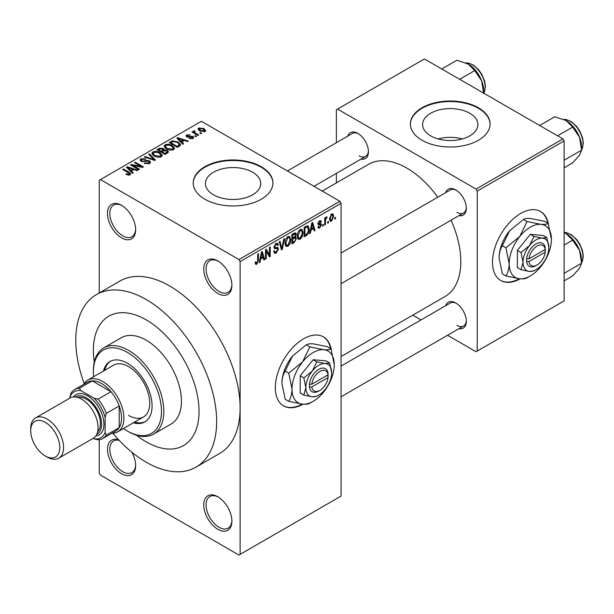 <?xml version="1.0" encoding="UTF-8"?>
<svg xmlns="http://www.w3.org/2000/svg" width="614" height="614" viewBox="0 0 614 614"><rect width="100%" height="100%" fill="white"/><g stroke="black" fill="none" stroke-linecap="round" stroke-linejoin="round"><path stroke-width="0.92" d="M217.816 293.446A19.924 11.505 60 0 1 203.733 269.047A19.924 11.505 60 0 1 217.816 260.912L217.816 260.912A19.924 11.505 60 0 1 231.9 285.31A19.924 11.505 60 0 1 217.816 293.446M218.415 261.272A18.259 10.545 -120 0 0 209.858 260.689A18.259 10.545 -120 0 0 207.056 275.318A18.259 10.545 -120 0 0 218.991 291.412A18.259 10.545 -120 0 0 228.116 292.318A18.259 10.545 -120 0 0 231.892 284.612M217.816 529.299A19.924 11.505 60 0 1 203.733 504.9A19.924 11.505 60 0 1 217.816 496.764L217.816 496.764A19.924 11.505 60 0 1 231.9 521.163A19.924 11.505 60 0 1 217.816 529.299M218.415 497.125A18.259 10.545 -120 0 0 209.858 496.542A18.259 10.545 -120 0 0 207.056 511.17A18.259 10.545 -120 0 0 218.991 527.265A18.259 10.545 -120 0 0 228.116 528.17A18.259 10.545 -120 0 0 231.892 520.465M131.757 452.127A19.924 11.505 60 0 1 135.648 465.589A19.924 11.505 60 0 1 121.557 473.724A19.924 11.505 60 0 1 107.542 451.006A19.924 11.505 60 0 1 118.732 439.893M119.208 440.399A18.259 10.545 -120 0 0 113.598 440.967A18.259 10.545 -120 0 0 110.804 455.596A18.259 10.545 -120 0 0 122.731 471.69A18.259 10.545 -120 0 0 131.864 472.596A18.259 10.545 -120 0 0 135.633 464.89M121.557 237.871A19.924 11.505 60 0 1 107.473 213.472A19.924 11.505 60 0 1 121.557 205.337L121.557 205.337A19.924 11.505 60 0 1 135.648 229.736A19.924 11.505 60 0 1 121.557 237.871M122.155 205.698A18.259 10.545 -120 0 0 113.598 205.114A18.259 10.545 -120 0 0 110.804 219.743A18.259 10.545 -120 0 0 122.731 235.837A18.259 10.545 -120 0 0 131.864 236.743A18.259 10.545 -120 0 0 135.633 229.037M331.184 349.32A39.841 23.002 120 0 0 323.432 336.879A39.841 23.002 120 0 0 303.508 338.851A39.841 23.002 120 0 0 277.482 373.964A39.841 23.002 120 0 0 283.584 405.892A39.841 23.002 120 0 0 302.994 404.204M330.616 348.552A39.841 23.002 120 0 0 323.194 336.748M469.802 113.26A27.661 15.972 0 0 0 439.662 109.799A27.661 15.972 0 0 0 422.585 124.55A27.661 15.972 0 0 0 430.683 135.847A27.661 15.972 0 0 0 460.83 139.309A27.661 15.972 0 0 0 477.899 124.55A27.661 15.972 0 0 0 469.802 113.26M462.311 138.925A27.661 15.972 0 0 0 438.173 138.925M478.413 107.749A39.841 23.002 0 0 0 434.996 102.761A39.841 23.002 0 0 0 410.398 124.013A39.841 23.002 0 0 0 422.071 140.276A39.841 23.002 0 0 0 465.489 145.265A39.841 23.002 0 0 0 490.087 124.013A39.841 23.002 0 0 0 478.413 107.749M490.079 124.281A39.841 23.002 0 0 0 478.413 108.287A39.841 23.002 0 0 0 435.211 103.252A39.841 23.002 0 0 0 410.405 124.281M213.518 194.807A27.661 15.972 180 0 1 205.421 183.517A27.661 15.972 180 0 1 222.491 168.766A27.661 15.972 180 0 1 252.63 172.227A27.661 15.972 180 0 1 260.735 183.517A27.661 15.972 180 0 1 243.658 198.268A27.661 15.972 180 0 1 213.518 194.807M261.249 166.709A39.841 23.002 0 0 0 217.832 161.72A39.841 23.002 0 0 0 193.233 182.972A39.841 23.002 0 0 0 204.899 199.235A39.841 23.002 0 0 0 248.325 204.224A39.841 23.002 0 0 0 272.915 182.972A39.841 23.002 0 0 0 261.249 166.709M272.915 183.241A39.841 23.002 0 0 0 261.249 167.246A39.841 23.002 0 0 0 218.047 162.211A39.841 23.002 0 0 0 193.233 183.241M445.695 192.627A14.943 8.627 60 0 1 455.757 189.956L455.757 189.956A14.943 8.627 60 0 1 466.325 208.253A14.943 8.627 60 0 1 458.98 215.629M456.363 190.325A13.278 7.667 -120 0 0 450.292 189.972L341.069 253.029M347.793 136.108A14.943 8.627 60 0 1 357.862 133.43L357.862 133.43A14.943 8.627 60 0 1 368.423 151.727A14.943 8.627 60 0 1 361.078 159.11M358.461 133.798A13.278 7.667 -120 0 0 352.39 133.453L287.413 170.968M445.695 305.672A14.943 8.627 60 0 1 455.757 303.001L455.757 303.001A14.943 8.627 60 0 1 466.325 321.299A14.943 8.627 60 0 1 458.98 328.682M456.363 303.37A13.278 7.667 -120 0 0 450.292 303.024L341.069 366.082M112.83 433.215A99.606 57.509 -120 0 0 146.209 462.204A99.606 57.509 -120 0 0 196.012 467.131A99.606 57.509 -120 0 0 211.277 387.319A99.606 57.509 -120 0 0 146.209 299.54A99.606 57.509 -120 0 0 96.406 294.613A99.606 57.509 -120 0 0 84.187 383.612M196.012 467.131L219.49 453.577A99.606 57.509 -120 0 0 240.12 407.98A99.606 57.509 -120 0 0 169.687 285.986A99.606 57.509 -120 0 0 119.883 281.058L96.406 294.613M341.069 356.55L444.989 296.547A76.366 44.093 -120 0 0 451.052 220.211M437.767 197.201A76.366 44.093 -120 0 0 406.813 168.067A76.366 44.093 -120 0 0 368.63 164.283L322.227 191.069M548.348 223.941A39.841 23.002 120 0 0 540.596 211.5A39.841 23.002 120 0 0 520.672 213.472A39.841 23.002 120 0 0 494.646 248.586A39.841 23.002 120 0 0 500.755 280.506A39.841 23.002 120 0 0 520.165 278.825M547.788 223.174A39.841 23.002 120 0 0 540.358 211.369M146.209 319.879A74.708 43.133 -120 0 0 108.855 316.179A74.708 43.133 -120 0 0 94.287 362.099A74.708 43.133 -120 0 1 108.855 316.179A74.708 43.133 -120 0 1 146.209 319.879A74.708 43.133 -120 0 1 195.014 385.707A74.708 43.133 -120 0 1 183.563 445.572A74.708 43.133 -120 0 0 195.014 385.707A74.708 43.133 -120 0 0 146.209 319.879M136.508 435.226A74.708 43.133 -120 0 0 146.209 441.865A74.708 43.133 -120 0 0 183.563 445.572A74.708 43.133 -120 0 1 146.209 441.865A74.708 43.133 -120 0 1 136.508 435.226M328.482 221.416L328.482 222.775L327.73 223.204L327.73 221.854L328.482 221.416M325.489 220.925L325.489 224.501L324.745 224.931L324.745 218.031L325.489 217.602L325.489 218.699L326.379 216.965L327.093 216.919L325.635 219.428L325.489 220.925L324.745 220.487M323.355 224.379L323.355 225.729L322.611 226.159L322.611 224.808L323.355 224.379M321.437 224.732L319.633 228.009L318.413 228.185L317.806 226.842L318.559 226.29L318.912 227.103L319.679 226.988L320.692 225.338L320.5 224.824L318.351 224.893L317.914 223.818L319.602 220.879L320.846 220.702L321.329 221.854L320.585 222.406L319.625 221.846L318.666 223.243L318.904 223.68L321.007 223.519L321.437 224.732L319.518 223.626M320.585 222.406L318.889 221.424M318.044 222.89L318.904 223.68M311.022 230.02L310.377 233.228L309.594 233.681L311.866 222.882L312.649 222.429L315.036 230.534L314.253 230.987L313.608 228.531L311.022 230.02L310.431 229.682M300.2 239.222L298.059 238.976L297.322 236.144C297.153 233.55 298.12 231.332 300.208 229.49L301.919 229.337L303.078 232.706L302.341 236.536L300.2 239.222L297.46 237.641M298.519 239.383L298.059 238.976M287.928 246.306L285.786 246.06L285.049 243.228C284.881 240.634 285.848 238.416 287.935 236.574L289.647 236.421L290.806 239.79L290.069 243.628L287.928 246.306L285.188 244.733M286.247 246.475L285.786 246.06M256.782 264.289L255.608 264.296L255.163 262.27L255.915 261.71L256.821 263.16L257.619 261.986L257.726 254.135L258.471 253.705L258.471 260.144L256.782 264.289L255.255 263.406M255.171 262.569L256.821 263.16M238.946 259.553L339.895 201.269L341.069 203.303L341.069 496.089L240.12 554.373L240.12 261.587L238.946 259.553L100.427 179.587L99.253 180.263L99.253 292.962M341.069 203.303L240.12 261.587M260.651 259.1L260.006 262.308L259.223 262.761L261.495 251.963L262.278 251.51L264.665 259.615L263.882 260.067L263.237 257.611L260.651 259.1L260.06 258.763M266.261 251.103L266.261 258.694L265.517 259.123L265.517 249.637L266.315 249.177L269.469 254.963L269.469 247.358L270.214 246.928L270.214 256.414L269.408 256.875L266.261 251.103L265.517 250.666M273.951 247.112L274.934 247.68L277.405 247.373L278.533 248.977L276.208 253.075L274.519 253.298L273.737 251.303L274.481 250.742L275.018 252.07L276.277 251.932L277.789 249.43L277.451 248.586L274.542 248.716L273.951 247.242L276.077 243.42L277.635 243.205L278.326 244.955L277.574 245.508L277.129 244.349L276.1 244.518L274.696 246.843L274.988 247.711L273.951 247.12M277.405 247.373L277.965 247.511M284.551 238.646L282.202 249.491L281.473 249.913L279.255 241.701L280.03 241.256L281.795 248.624L283.768 239.099L284.551 238.646M294.943 236.444L296.462 238.47L294.19 242.568L291.88 243.904L291.88 234.418L295.641 232.806L296.255 234.279L295.441 236.735L295.871 236.827M309.164 229.129C309.364 231.716 308.42 233.857 306.34 235.561L304.153 236.82L304.153 227.333L308.105 225.737L309.164 229.129L308.382 228.677M333.709 216.235L331.629 221.078L330.37 221.201L329.549 218.707L331.629 213.933L332.903 213.818L333.709 216.235L332.888 215.76M335.52 217.356L335.52 218.707L334.776 219.137L334.776 217.786L335.52 217.356M99.253 439.731L99.253 473.049L100.427 475.082L238.946 555.048L240.12 554.373M201.699 133.315L200.955 133.745L199.78 133.069L200.525 132.639L201.699 133.315M196.58 136.27L195.835 136.699L194.661 136.024L195.405 135.594L196.58 136.27M183.594 143.768L182.811 144.221L176.87 138.165L177.653 137.713L188.252 141.074L187.47 141.527L184.369 140.483L181.79 141.98L183.594 143.768M174.414 148.826L174.414 147.744L173.532 149.701L170.093 150.2L166.54 148.995L164.107 146.239L165.105 144.835C167.683 143.96 170.055 144.221 172.204 145.61L174.522 148.312M162.142 155.91L162.142 154.828L161.259 156.785L157.821 157.284L154.267 156.079L151.835 153.323L152.832 151.919C155.411 151.044 157.783 151.305 159.932 152.694L162.249 155.396M149.54 163.554L144.29 163.378L144.927 162.887L148.642 162.963L149.371 162.073L148.749 161.275L141.097 161.29L140.046 159.955L140.974 158.765L145.679 158.88L145.034 159.379L141.957 159.302L141.281 160.108L141.872 160.876L142.947 161.221L146.393 160.361L149.486 160.837L150.568 162.249L149.54 163.554M133.23 172.849L132.44 173.302L126.499 167.246L127.282 166.793L137.889 170.155L137.106 170.608L134.005 169.564L131.419 171.06L133.23 172.849M339.895 201.269L201.384 121.296L100.427 179.587M128.357 175.113L125.931 174.222L126.576 173.731L129.186 174.192L129.37 173.371L122.731 169.418L123.475 168.988L129.055 172.204L130.774 173.908L130.107 174.767L128.357 175.113M129.186 175.097L129.37 173.371M139.485 169.234L138.741 169.664L130.521 164.92L131.319 164.46L141.059 166.448L134.474 162.641L135.218 162.211L143.438 166.954L142.632 167.415L132.908 165.435L139.485 169.234M155.426 160.031L154.69 160.454L144.259 156.984L145.034 156.539L154.053 159.717L148.772 154.383L149.555 153.93L155.426 160.031M167.415 153.109L165.097 154.444L156.885 149.701L159.203 148.365L163.324 148.365L164.237 149.831L167.277 150.407L168.497 151.888L167.415 153.109M164.276 149.586L164.237 150.583M179.557 146.094L177.369 147.36L169.157 142.617L172.58 140.813L178.229 142.064L180.7 144.743L179.557 146.094M192.957 138.488L189.219 138.426L189.856 137.935L192.159 137.958L192.236 136.845L186.756 136.884L185.973 135.871L186.74 134.927L190.179 134.919L187.615 135.41L187.385 136.385L192.834 136.323L193.748 137.475L192.957 138.488M192.159 138.818L192.236 136.845M187.093 137.052L187.093 135.993L187.385 137.152M198.713 135.042L197.969 135.471L191.99 132.018L192.735 131.588L193.694 132.14L193.517 131.012L194.554 130.79L195.191 131.404L194.546 131.649L194.538 132.463L198.713 135.042M193.28 131.373L193.517 131.91M194.554 130.79L194.538 133.491M204.953 131.557L199.78 130.974L198.023 129.024L198.767 127.981L203.879 128.533L205.705 130.513L204.953 131.557M562.938 138.917L564.112 140.951L477.239 191.107L476.065 189.074L562.938 138.917L424.42 58.952L336.38 109.776L336.38 142.701M336.38 173.371L336.38 182.903M477.239 191.107L477.239 351.054L476.065 351.73L447.56 335.275M420.997 319.932L412.738 315.166M477.239 351.054L564.112 300.898L564.112 140.951M476.065 189.074L337.554 109.1M500.517 280.368A39.841 23.002 120 0 0 519.337 278.748M456.931 212.321A13.278 7.667 -120 0 0 463.578 212.981A13.278 7.667 -120 0 0 466.31 207.547M359.036 155.795A13.278 7.667 -120 0 0 365.675 156.455A13.278 7.667 -120 0 0 368.408 151.021M456.931 325.366A13.278 7.667 -120 0 0 463.578 326.026A13.278 7.667 -120 0 0 466.31 320.592M283.353 405.754A39.841 23.002 120 0 0 302.165 404.135M126.576 174.56L126.576 173.731M123.475 169.848L123.475 168.988M127.282 168.044L127.282 166.793M131.419 172.258L131.419 171.06M129.017 168.574L130.705 170.354L132.785 169.157L127.804 167.476L129.017 168.574L129.017 169.809M130.705 171.536L130.705 170.354M127.804 168.574L127.804 167.476M132.785 170.27L132.785 169.157M131.319 165.381L131.319 164.46M141.059 167.092L141.059 166.448M135.218 163.071L135.218 162.211M132.908 166.302L132.908 165.435M144.927 163.692L144.927 162.887M148.642 163.946L148.642 162.963M140.974 161.213L140.974 158.765M141.872 161.635L141.872 160.876M142.947 161.843L142.947 161.221M146.393 161.144L146.393 160.361M149.486 163.585L149.486 160.837M145.034 157.245L145.034 156.539M154.053 160.239L154.053 159.717M149.555 155.181L149.555 153.93M152.832 155.081L152.832 151.919M159.932 153.607L159.932 152.694M153.799 152.472L153.04 153.531L155.027 155.657L160.292 156.232L161.029 155.181L159.156 153.109L156.984 152.226L153.799 152.472M155.027 156.478L155.027 155.657M160.292 157.184L160.292 156.232M159.203 149.471L159.203 148.365M163.324 151.036L163.324 148.365M167.138 153.27L167.277 150.407M158.589 150.691L158.589 149.824L161.045 151.244L163.301 149.563L163.301 151.044M161.045 152.103L161.045 151.244M163.147 151.136L162.71 148.88L159.886 149.072L158.589 149.824M162.004 151.796L164.882 153.462L167.138 152.042L166.532 150.837L163.477 150.944L162.004 151.796L162.004 152.663M164.882 154.321L164.882 153.462M166.471 153.653L166.471 152.548M165.105 147.997L165.105 144.835M172.204 146.523L172.204 145.61M166.072 145.38L165.312 146.447L167.3 148.573L172.565 149.148L173.302 148.097L171.429 146.025L169.257 145.134L166.072 145.38M167.3 149.386L167.3 148.573M172.565 150.1L172.565 149.148M172.58 141.765L172.58 140.813M178.229 142.978L178.229 142.064M170.861 142.74L177.154 146.378L178.497 145.602L179.181 143.822L177.477 142.494L173.409 141.458L170.861 142.74L170.861 143.599M177.154 147.237L177.154 146.378M179.48 146.14L179.181 143.822M178.497 146.708L178.497 145.602M177.653 138.964L177.653 137.713M181.79 143.177L181.79 141.98M179.388 139.493L181.076 141.274L183.156 140.076L178.175 138.396L179.388 139.493L179.388 140.729M181.076 142.456L181.076 141.274M178.175 139.493L178.175 138.396M183.156 141.182L183.156 140.076M189.856 138.672L189.856 137.935M186.74 136.876L186.74 134.927M188.122 137.29L188.122 136.531M192.834 138.557L192.834 136.323M195.405 136.454L195.405 135.594M192.735 132.447L192.735 131.588M193.694 133L193.694 132.14M195.613 134.113L195.613 133.253M200.525 133.499L200.525 132.639M198.767 130.275L198.767 127.981M203.879 129.454L203.879 128.533M204.124 131.88L203.196 129.001L199.604 128.487L199.189 130.598M199.604 128.487L200.525 130.536L204.124 131.051L204.531 130.444L204.531 131.757M200.525 131.358L200.525 130.536M259.392 261.955L260.006 262.308M263.606 259.008L264.665 259.615M262.278 257.051L263.237 257.611M261.602 254.68L260.904 257.849L262.984 256.644L261.94 252.692L261.602 254.68L260.996 254.334M260.328 257.512L260.904 257.849M261.403 252.377L261.94 252.692M265.517 258.264L266.261 258.694M267.865 254.042L269.469 254.963M268.679 255.524L270.214 256.414M273.752 251.656L276.208 253.075M275.878 243.543L278.326 244.955M275.264 244.034L276.1 244.518M274.021 246.46L274.696 246.843M276.17 247.611L278.533 248.977M281.204 248.916L282.202 249.491M280.997 248.163L281.795 248.624M290.015 239.33L290.806 239.79M289.486 243.29L290.069 243.628M287.935 237.679L285.794 242.814L286.661 245.308L287.92 245.201L290.061 240.189L289.225 237.587L287.114 237.204M285.073 242.4L285.794 242.814M294.183 233.082L296.255 234.279M294.075 237.088L296.462 238.47M292.625 235.093L292.625 237.933L294.812 236.574L295.503 234.863L295.173 233.957L292.625 235.093L291.88 234.663M291.88 237.503L292.625 237.933M292.625 239.038L292.625 242.369L294.981 240.888L295.718 238.907L295.326 237.879L292.625 239.038L291.88 238.608M291.88 241.939L292.625 242.369M293.139 237.633L294.098 238.186M302.288 232.245L303.078 232.706M301.758 236.198L302.341 236.536M300.208 230.595L298.066 235.73L298.934 238.224L300.192 238.117L302.334 233.105L301.497 230.496L299.386 230.12M297.345 235.316L298.066 235.73M305.381 235.001L306.34 235.561M304.897 228.009L304.897 235.285L306.24 234.502L308.121 232.038L308.42 229.544L307.284 226.819L304.897 228.009L304.153 227.579M304.153 234.847L304.897 235.285M305.258 226.696L306.217 227.249M306.163 226.175L307.645 226.911L306.263 226.113M309.763 232.875L310.377 233.228M313.969 229.928L315.036 230.534M312.641 227.971L313.608 228.531M311.966 225.599L311.275 228.769L313.355 227.564L312.311 223.611L311.966 225.599L311.367 225.254M310.692 228.431L311.275 228.769M311.774 223.296L312.311 223.611M317.822 226.965L319.633 228.009M317.945 223.35L320.5 224.824M319.625 220.863L321.329 221.854M322.611 225.3L323.355 225.729M324.745 224.072L325.489 224.501M324.745 218.269L325.489 218.699M325.927 217.479L326.878 218.031M325.75 217.878L326.341 218.216M324.745 218.922L325.635 219.428M327.73 222.345L328.482 222.775M329.641 219.935L331.629 221.078M331.606 214.931L330.294 218.269L330.869 220.15L331.644 220.081L332.965 216.734L332.397 214.869L330.9 214.524M329.58 217.863L330.294 218.269M334.776 218.277L335.52 218.707M133.392 422.777A34.86 20.132 -120 0 0 144.858 421.91A34.86 20.132 -120 0 0 150.2 393.973A34.86 20.132 -120 0 0 127.428 363.25A34.86 20.132 -120 0 0 109.998 361.523A34.86 20.132 -120 0 0 103.505 371.017M134.566 422.102A34.86 20.132 -120 0 0 145.434 421.549M123.491 428.488A48.145 27.799 -120 0 0 127.428 431.028A48.145 27.799 -120 0 0 161.467 411.372A48.145 27.799 -120 0 0 127.428 352.405A48.145 27.799 -120 0 0 93.382 372.061A48.145 27.799 -120 0 0 93.612 376.735M128.602 431.703L127.428 431.028L128.602 431.703A49.803 28.751 60 0 0 153.5 434.167L171.114 424.005A49.803 28.751 -120 0 0 178.743 384.095A49.803 28.751 -120 0 0 146.209 340.21A49.803 28.751 -120 0 0 121.311 337.738L103.697 347.908A49.803 28.751 60 0 1 128.602 350.371A49.803 28.751 60 0 1 161.137 394.265A49.803 28.751 60 0 1 153.5 434.167M93.382 372.061L93.382 370.702A49.803 28.751 60 0 1 103.697 347.908M83.757 384.341A29.879 17.253 60 0 1 87.833 380.066L113.659 365.161A29.879 17.253 60 0 1 128.602 366.642A29.879 17.253 60 0 1 148.12 392.975A29.879 17.253 60 0 1 143.546 416.914A29.879 17.253 60 0 1 128.602 415.44M110.597 361.201A34.86 20.132 -120 0 0 104.679 370.342M557.558 135.817L572.655 127.106L579.524 137.252A21.912 12.648 -120 0 1 581.596 147.391L581.596 150.161L579.524 155.135L572.655 162.887L564.112 167.822M564.112 160.254L581.596 150.161L579.524 137.252A21.912 12.648 -120 0 0 566.108 120.559L572.655 127.106M539.668 125.486L554.764 116.775L566.108 120.559M87.833 380.066A29.879 17.253 60 0 1 110.865 388.079A29.879 17.253 60 0 1 123.905 418.149A29.879 17.253 60 0 1 117.719 431.826A29.879 17.253 60 0 1 111.978 433.223M93.151 438.342L94.049 438.864A26.563 15.335 -120 0 0 105.124 432.471L106.299 435.088A28.221 16.294 60 0 1 102.799 438.519L115.716 431.066A28.221 16.294 -120 0 0 119.208 427.636A28.221 16.294 -120 0 0 121.557 418.149A28.221 16.294 -120 0 0 119.208 405.946A28.221 16.294 -120 0 0 110.996 391.717L92.207 380.872A28.221 16.294 -120 0 0 87.495 382.184L74.578 389.637A28.221 16.294 60 0 1 79.298 388.324L80.979 390.65A26.563 15.335 -120 0 0 69.904 397.043L69.904 398.087M106.299 435.088L119.208 427.636L119.208 405.946L106.299 413.406L105.124 417.374A26.563 15.335 -120 0 0 94.049 398.202L98.079 399.169L110.996 391.717A28.221 16.294 -120 0 0 92.207 380.872L79.298 388.324M69.904 397.043L71.078 393.067A28.221 16.294 60 0 1 74.578 389.637M102.799 438.519A28.221 16.294 60 0 1 98.079 439.831L94.049 438.864M105.124 432.471L105.124 417.374M94.049 398.202L80.979 390.65M98.079 399.169A28.221 16.294 60 0 1 106.299 413.406M47.132 457.046L45.259 455.964A20.584 11.889 -120 0 0 59.811 447.56A20.584 11.889 -120 0 0 45.259 422.348A20.584 11.889 -120 0 0 30.7 430.752A20.584 11.889 -120 0 0 45.259 455.964L47.132 457.046A23.24 13.416 60 0 0 58.752 458.197A23.24 13.416 60 0 0 62.321 439.578A23.24 13.416 60 0 0 47.132 419.093A23.24 13.416 60 0 0 35.512 417.942A23.24 13.416 60 0 0 30.7 428.587L30.7 430.752M96.759 434.328A21.582 12.457 -120 0 0 100.535 417.167A21.582 12.457 -120 0 0 86.344 397.818A21.582 12.457 -120 0 0 75.192 396.966M73.335 396.974A23.24 13.416 60 0 1 87.518 395.784A23.24 13.416 60 0 1 103.375 418.948A23.24 13.416 60 0 1 95.822 435.925M77.955 397.527A19.924 11.505 60 0 1 86.344 399.169A19.924 11.505 60 0 1 98.923 415.379A19.924 11.505 60 0 1 97.664 431.65M35.512 417.942L70.027 398.018A23.24 13.416 60 0 1 81.647 399.169A23.24 13.416 60 0 1 96.828 419.654A23.24 13.416 60 0 1 93.267 438.273L58.752 458.197M564.112 280.867L572.655 275.932L579.524 268.188L581.596 263.206L564.112 273.307M579.524 250.297L581.596 263.206L581.596 260.436A21.912 12.648 -120 0 0 579.524 250.297A21.912 12.648 -120 0 0 566.108 233.604L572.655 240.151L579.524 250.297M564.112 245.086L572.655 240.151M564.112 232.583L566.108 233.604M459.663 79.298L474.752 70.579L481.622 80.726A21.912 12.648 -120 0 1 483.694 90.872L483.694 93.174M441.773 68.968L456.862 60.256L468.206 64.033A21.912 12.648 -120 0 1 481.622 80.726L483.694 93.635M468.206 64.033L474.752 70.579M328.076 374.824L311.812 384.211L309.448 384.218L309.448 386.927A13.278 7.667 120 0 0 318.766 391.041L319.94 390.358A11.62 6.708 120 0 0 328.076 377.533L328.076 374.824A11.62 6.708 120 0 0 319.94 371.386A11.62 6.708 120 0 0 311.812 384.211M328.083 373.458A13.278 7.667 120 0 0 318.766 369.352A13.278 7.667 120 0 0 309.448 384.218L309.379 384.264M331.683 372.736A18.259 10.545 120 0 0 325.228 363.557A18.259 10.545 120 0 0 312.311 371.009A18.259 10.545 120 0 0 305.856 387.649A18.259 10.545 120 0 0 312.311 396.836A18.259 10.545 120 0 0 325.228 389.376A18.259 10.545 120 0 0 331.683 372.736L329.687 362.981L325.228 363.557L316.77 361.823L312.311 371.009L303.861 377.886L305.856 387.649L303.861 395.101L312.311 396.836L316.77 396.26L318.014 395.516M303.861 395.101L300.223 393.006L300.223 375.791L313.132 359.727L326.049 360.878L329.687 362.981M316.77 361.823L313.132 359.727M303.861 377.886L300.223 375.791M309.863 346.879L302.572 361.915A29.879 17.253 120 0 0 292.003 389.138A29.879 17.253 120 0 0 302.572 404.173A29.879 17.253 120 0 0 323.701 391.97A29.879 17.253 120 0 0 334.262 364.739A29.879 17.253 120 0 0 323.701 349.711A29.879 17.253 120 0 0 302.572 361.915L288.733 373.166L285.18 371.109L292.471 356.082L306.309 344.83C307.553 343.94 309.986 343.625 313.601 343.886L327.439 346.718L330.992 348.767C329.749 349.658 327.316 349.972 323.701 349.711L309.863 346.879L306.309 344.83M288.733 373.166L292.003 389.138C291.873 394.042 290.783 398.11 288.733 401.341L302.572 404.173C306.156 404.426 308.589 404.119 309.863 403.229L311.904 402.009M288.733 401.341L285.18 399.284L281.91 383.313C282.041 378.408 283.131 374.34 285.18 371.109M334.262 364.739L330.992 348.767M292.471 356.082A29.879 17.253 120 0 0 281.91 383.313M309.448 386.927L311.812 386.92L328.076 377.533M311.812 386.92A11.62 6.708 120 0 0 319.94 390.358M326.986 375.453L328.16 376.129M545.24 249.438L528.976 258.832L526.543 258.878L526.62 261.549A13.278 7.667 120 0 0 535.938 265.655L537.112 264.979A11.62 6.708 120 0 0 545.24 252.154L545.24 249.438A11.62 6.708 120 0 0 537.112 246.007A11.62 6.708 120 0 0 528.976 258.832M545.255 248.079A13.278 7.667 120 0 0 535.938 243.973A13.278 7.667 120 0 0 526.62 258.839L526.543 258.878M548.847 247.358A18.259 10.545 120 0 0 542.392 238.171A18.259 10.545 120 0 0 529.483 245.631A18.259 10.545 120 0 0 523.021 262.27A18.259 10.545 120 0 0 529.483 271.457A18.259 10.545 120 0 0 542.392 263.997A18.259 10.545 120 0 0 548.847 247.358L546.851 237.595L542.392 238.171L533.942 236.444L529.483 245.631L521.025 252.507L523.021 262.27L521.025 269.723L529.483 271.457L533.942 270.881L535.185 270.137M521.025 269.723L517.387 267.627L517.387 250.405L530.304 234.341L543.213 235.5L546.851 237.595M533.942 236.444L530.304 234.341M521.025 252.507L517.387 250.405M527.035 221.501L519.736 236.528A29.879 17.253 120 0 0 509.175 263.759A29.879 17.253 120 0 0 519.736 278.794A29.879 17.253 120 0 0 540.865 266.591A29.879 17.253 120 0 0 551.433 239.36A29.879 17.253 120 0 0 540.865 224.333A29.879 17.253 120 0 0 519.736 236.528L505.905 247.787L502.344 245.73L509.643 230.703L523.473 219.444C524.724 218.561 527.15 218.246 530.772 218.5L544.603 221.332L548.164 223.389C546.913 224.271 544.488 224.586 540.865 224.333L527.035 221.501L523.473 219.444M505.905 247.787L509.175 263.759C509.044 268.663 507.955 272.731 505.905 275.962L519.736 278.794C523.32 279.048 525.753 278.733 527.035 277.85L529.068 276.63M505.905 275.962L502.344 273.905L499.075 257.934C499.205 253.029 500.295 248.962 502.344 245.73M551.433 239.36L548.164 223.389M509.643 230.703A29.879 17.253 120 0 0 499.075 257.934M526.62 261.549L528.976 261.541L545.24 252.154M528.976 261.541A11.62 6.708 120 0 0 537.112 264.979M544.15 250.067L545.324 250.75M129.055 173.11L129.055 172.204M144.674 161.643L144.674 160.86M152.464 159.709L152.464 159.133M162.441 151.543L162.441 150.43M171.245 142.517L171.245 141.404M189.312 137.175L189.312 136.231M257.726 259.714L258.471 260.144M273.959 247.572L275.932 248.708M280.629 246.797L281.496 247.296M293.231 242.016L294.19 242.568M292.962 233.788L293.922 234.348M317.914 223.803L319.764 224.87M581.596 149.563A18.259 10.545 -120 0 0 583.008 143.599A18.259 10.545 -120 0 0 563.982 119.477M581.596 262.608A18.259 10.545 -120 0 0 583.008 256.644A18.259 10.545 -120 0 0 564.112 232.522M483.694 93.036A18.259 10.545 -120 0 0 485.106 87.073A18.259 10.545 -120 0 0 466.08 62.958M129.523 173.716L129.523 175.021M149.371 162.073L149.371 163.646M141.281 160.108L141.281 161.39M153.04 153.531L153.04 155.258M161.029 155.181L161.029 156.908M165.312 146.447L165.312 148.174M173.302 148.097L173.302 149.824M192.642 137.375L192.642 138.649M194.3 132.025L194.3 133.353M275.018 252.07L273.737 251.333M277.451 248.586L275.893 247.688M277.129 244.349L275.809 243.589M289.225 237.587L287.713 236.712M286.661 245.308L285.134 244.433M295.173 233.957L293.922 233.236M295.326 237.879L294.014 237.127M301.497 230.496L299.985 229.628M298.934 238.224L297.406 237.342M318.912 227.103L318.098 226.627M320.293 221.738L319.226 221.124M332.397 214.869L331.238 214.202M330.869 220.15L329.572 219.398M581.596 149.701L582.471 148.012L583.3 143.192L582.517 137.636L579.555 130.598L576.523 126.292L571.143 121.511L566.001 119.492L563.852 119.423M341.069 283.706L463.578 212.981M463.578 326.026L341.069 396.751M365.675 156.455L313.977 186.303M117.719 431.826L143.546 416.914M564.112 232.453L566.001 232.537L571.143 234.563L576.523 239.337L579.555 243.651L582.517 250.681L583.3 256.238L582.463 261.073L581.596 262.746M483.702 93.174L484.569 91.494L485.398 86.666L484.615 81.117L481.652 74.079L478.628 69.766L473.24 64.992L468.106 62.966L465.949 62.897"/></g></svg>
